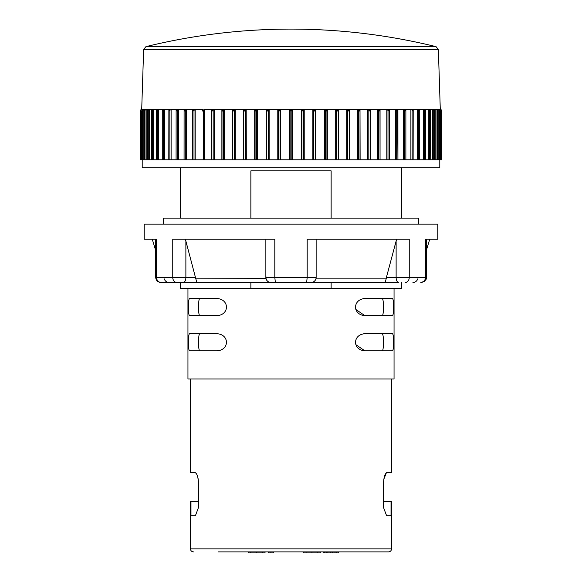 <?xml version="1.0" encoding="UTF-8"?>
<svg xmlns="http://www.w3.org/2000/svg" width="582" height="582" viewBox="0 0 582 582"><rect width="100%" height="100%" fill="white"/><g stroke="black" fill="none" stroke-linecap="round" stroke-linejoin="round"><path stroke-width="0.87" d="M170.955 109.532L168.998 111.031L169.333 109.532L164.488 109.532L163.266 109.94L162.414 111.031L162.371 109.94L162.924 109.532L158.66 109.532L157.438 109.94L156.631 111.031L156.66 109.94L157.3 109.532L141.71 109.532L140.662 109.94L141.695 109.532L140.197 111.031L140.662 109.94L141.695 109.532M441.767 110.682L441.338 109.94L441.803 111.031L441.803 159.795L184.072 159.795L184.094 110.369M193.944 109.532L186.502 109.532L184.363 111.031L184.094 109.94L184.072 159.795L176.128 159.795M185.338 109.532L178.456 109.532L177.234 109.94L176.324 111.031L176.128 109.94L176.084 159.795L168.875 159.795M168.875 109.94L168.802 159.795L162.371 159.795M162.269 110.384L162.269 159.795L140.197 159.795L140.451 110.187M434.237 159.795L434.478 110.653L432.521 109.532L419.076 109.532L419.629 109.94L419.586 111.031L418.734 109.94L417.505 109.532L412.667 109.532L413.198 110.296L413.125 159.795M430.214 159.795L430.404 110.558M425.34 159.795L425.478 110.471M419.629 159.795L419.731 110.384M405.872 159.795L405.872 109.94L405.676 111.031L404.766 109.94L403.544 109.532L397.63 109.532L397.928 159.795L397.906 110.369M395.498 159.795L395.498 109.532L389.103 109.532L389.293 159.795L389.285 110.209M386.812 159.795L386.812 109.532L379.973 109.532L380.053 159.795L380.053 110.056M142.204 159.795L142.204 167.842L439.796 167.842L439.796 159.795M401.595 218.112L401.595 167.842M250.864 218.112L250.864 170.861L331.136 170.861L331.136 218.112M418.684 224.143L418.684 218.112L163.316 218.112L163.316 224.143M437.788 224.143L144.212 224.143L144.212 239.224L156.558 239.224L156.558 277.425L172.752 277.425L172.752 239.224L274.813 239.224L274.813 277.425L307.187 277.425L307.187 239.224L409.248 239.224L409.248 277.425L425.442 277.425L425.442 239.224L437.788 239.224L437.788 224.143M316.019 278.502L315.917 278.88L386.172 278.88L385.102 282.452L160.741 282.452L250.864 282.452L250.864 288.49L331.136 288.49L331.136 282.452L398.634 282.452A5.027 2.51 90 0 1 396.124 277.425L386.412 277.425L396.611 239.224M163.258 282.452L169.056 282.452C166.67 282.321 165.07 281.128 164.248 278.88M250.864 288.49L180.405 288.49L180.405 282.452M401.595 282.452L401.595 288.49L331.136 288.49M187.95 288.49L187.95 378.969L394.05 378.969L394.05 288.49M364.536 333.733L364.841 333.726C352.466 334.585 352.474 349.964 364.841 350.822L355.842 344.653M363.081 333.915L363.539 333.828M363.735 333.799L364.187 333.755M217.341 350.815L217.159 350.822C229.526 349.964 229.534 334.585 217.159 333.726L189.645 333.726C188.015 333.224 188.015 351.324 189.645 350.822L217.159 350.822M393.243 313.451L393.17 313.909M364.536 298.544L364.841 298.537C352.466 299.395 352.474 314.775 364.841 315.633L355.842 309.464M363.081 298.726L363.539 298.639M363.735 298.617L364.187 298.566M217.341 315.633L217.159 315.633C229.526 314.775 229.534 299.395 217.159 298.537L189.645 298.537C188.015 298.035 188.015 316.135 189.645 315.633L217.159 315.633M364.841 315.633L392.355 315.633C393.985 316.135 393.985 298.035 392.355 298.537L364.841 298.537M364.841 333.726L392.355 333.726C393.985 333.224 393.985 351.324 392.355 350.822L364.841 350.822M383.574 501.626L391.031 501.626L391.031 515.703L386.586 515.703L383.574 507.657L383.574 482.522C383.924 476.52 385.139 473.173 387.219 472.468L391.541 472.468L391.541 378.969M387.219 472.468L386.463 472.751M386.346 472.853L383.807 479.255M218.112 551.896L388.521 551.896C390.355 551.714 391.359 550.71 391.541 548.877L391.541 501.626L391.031 501.626M190.46 378.969L190.46 472.468L194.781 472.468C196.862 473.173 198.076 476.52 198.426 482.522L198.426 507.657L195.414 515.703L190.969 515.703L190.969 501.626L198.426 501.626M391.541 548.877L190.46 548.877L190.46 501.626L190.969 501.626M198.404 481.489L198.317 480.274M198.251 479.677L198.069 478.469M197.371 475.785L197.218 475.385M197.16 475.239L196.942 474.737M196.636 474.126L196.352 473.668M388.521 551.896L367.911 551.896M304.575 551.896L238.22 551.896M382.854 349.797L382.985 349.28M383.021 349.098L383.109 348.589M383.269 347.214L383.414 344.711M383.422 340.019L383.276 337.458M383.182 336.527L383.131 336.12M382.84 334.701L382.454 333.908M382.236 333.748L382.127 333.726C383.924 333.224 383.924 351.324 382.119 350.822M382.236 298.559L382.127 298.537C383.924 298.035 383.924 316.135 382.119 315.633M382.854 314.607L382.985 314.091M383.021 313.909L383.109 313.407M383.276 311.887L383.414 309.522M383.422 304.83L383.276 302.269M383.182 301.338L383.131 300.93M382.84 299.512L382.454 298.719M199.881 298.537L199.881 298.537C198.076 298.035 198.076 316.135 199.881 315.633L199.75 315.604M199.146 299.563L199.037 300.006M198.979 300.261L198.891 300.77M198.797 312.672L198.891 313.392M199.168 314.673L199.35 315.153M199.75 350.793L199.881 350.822C198.076 351.324 198.076 333.224 199.881 333.726L199.881 333.726M199.146 334.752L199.037 335.196M198.979 335.45L198.891 335.96M198.797 347.861L198.891 348.582M199.168 349.862L199.35 350.342M343.78 551.896L363.888 551.896M248.274 551.896L248.274 552.9L250.784 552.9L250.784 551.896M256.647 551.896L256.647 552.9L250.784 552.9M262.511 551.896L262.511 552.9L256.647 552.9M265.028 551.896L265.028 552.9L262.511 552.9M273.409 551.896L273.409 552.9L268.382 552.9L268.382 551.896M320.326 551.896L320.326 552.9L303.564 552.9L303.564 551.896M338.753 551.896L338.753 552.9L323.672 552.9L323.672 551.896M270.892 551.896L270.892 552.9M306.081 551.896L306.081 552.9M311.945 551.896L311.945 552.9M317.808 551.896L317.808 552.9M324.094 551.896L324.094 552.9M324.516 551.896L324.516 552.9M326.189 551.896L326.189 552.9M327.862 551.896L327.862 552.9M330.794 551.896L330.794 552.9M332.475 551.896L332.475 552.9M334.985 551.896L334.985 552.9M336.658 551.896L336.658 552.9M338.338 551.896L338.338 552.9M185.389 239.224L195.828 278.843M386.172 278.88L386.412 277.425M316.121 239.224L316.135 242.658M316.135 275.781L316.099 278.029M196.898 282.452L195.828 278.88L265.996 278.574M266.083 278.88L265.865 275.781M265.865 242.658L265.879 239.224M266.425 279.731L266.883 280.466M267.444 281.084L267.931 281.492M268.135 281.63L268.775 281.986M268.855 282.023L269.619 282.292M270.274 282.416L270.892 282.452A5.027 5.027 90 0 1 265.865 277.425L265.865 241.013M311.967 282.379L311.108 282.452A5.027 5.027 -90 0 0 316.135 277.425L316.135 241.013M312.672 282.205L313.291 281.957M313.516 281.841L313.924 281.593M313.974 281.557L314.622 281.026M315.502 279.869L315.75 279.367M289.494 159.795L289.494 109.532L280.786 109.532L279.171 111.031L277.781 109.532L269.131 109.532L267.407 111.031L266.156 109.532L257.608 109.532L255.796 111.031L254.683 109.532L246.295 109.532L244.396 111.031L243.436 109.532L235.259 109.532L233.287 111.031L232.473 109.532L224.565 109.532L222.535 111.031L221.88 109.532L214.278 109.532L212.204 111.031L211.71 109.532L204.464 109.532L202.361 111.031L202.027 109.532L195.188 109.532L193.057 111.031L192.897 109.532L195.188 109.532L195.188 159.795M280.793 159.795L280.699 109.532M301.207 159.795L301.207 109.532L292.506 109.532L291 111.031L289.494 109.532L292.506 109.532L292.506 159.795M312.861 159.795L312.861 109.532L304.219 109.532L303.644 109.94L304.219 109.532L303.644 109.94L304.219 109.532L302.916 109.532M304.219 159.795L304.219 109.532L301.207 109.532L304.211 109.532M324.385 159.795L324.385 109.532L315.844 109.532L315.357 109.94L315.844 109.532L315.357 109.94L315.844 109.532L315.844 159.795M335.698 159.795L335.698 109.532L327.317 109.532L326.924 109.94L327.317 109.532L326.924 109.94L327.317 109.532L326.051 109.532M327.317 159.795L327.317 109.532L324.385 109.532L327.317 109.532M346.741 159.795L346.741 109.532L338.564 109.532L338.266 109.94L338.564 159.795M357.435 159.795L357.435 109.532L349.527 109.532L349.316 109.94L349.527 159.795M367.715 159.795L367.715 109.532L360.12 109.532L360.011 109.94L360.12 159.795M377.529 159.795L377.529 109.532L370.29 109.532L370.29 159.795M403.544 159.795L403.544 109.532L405.872 109.94L405.501 109.532L412.667 109.532L413.002 111.031L412.121 109.94L410.892 109.532L412.667 109.532M410.892 159.795L410.892 109.532L411.787 109.532M417.505 159.795L417.505 109.532L419.076 109.532L419.629 109.94L419.586 111.031M423.332 159.795L423.332 109.532L425.34 109.94L425.369 111.031L424.562 109.94L423.332 109.532L424.707 109.532M428.352 159.795L428.352 109.532L430.214 109.94L430.324 111.031L429.567 109.94L428.352 109.532L429.509 109.532M432.521 159.795L432.521 109.532L434.237 109.94L434.427 111.031M435.816 159.795L435.816 109.532L433.452 109.532M438.217 159.795L438.217 109.532L436.522 109.532M439.716 110.056L439.716 109.532L438.217 109.532L439.621 109.94L439.948 111.031L439.352 109.94L438.224 109.532M440.29 109.569L439.716 109.532L440.938 109.94L441.338 111.031L439.956 109.532M142.284 110.056L142.284 109.532L141.193 109.94L140.655 110.929L140.655 159.795M143.783 159.795L143.783 109.532L142.037 110.835L142.037 159.795M146.184 159.795L146.184 109.532L144.336 110.74L144.336 159.795M149.479 159.795L149.479 109.532L147.522 110.653L147.522 159.795M153.648 159.795L153.648 109.532L152.433 109.94L151.676 111.031L151.786 109.94L153.502 109.532M158.668 159.795L158.515 109.532M164.495 159.795L164.35 109.532M177.394 109.532L171.108 109.532L171.108 159.795M178.456 159.795L178.456 109.532L177.605 109.532M186.502 159.795L186.356 109.532M211.71 159.795L211.71 109.532L211.724 109.94L211.71 109.532L214.285 109.532L214.285 159.795M204.471 159.795L204.326 109.532M221.88 159.795L221.88 109.532L224.565 109.532L224.565 159.795M232.473 159.795L232.473 109.532L235.259 109.532L235.259 159.795M243.436 159.795L243.436 109.532L245.051 109.532M254.683 159.795L254.683 109.532L257.615 109.532L257.615 159.795M246.302 159.795L246.186 109.532M266.156 159.795L266.156 109.532L269.139 109.532L269.139 159.795M277.781 159.795L277.781 109.532L280.793 109.532L279.171 109.532M146.046 109.532L144.62 109.94L144.358 111.031M157.918 109.532L157.293 109.532M163.637 109.532L162.371 109.94L162.414 111.031M170.155 109.532L169.333 109.532M195.043 109.532L192.897 109.532L192.707 110.071L192.707 159.795L192.715 110.209M203.14 109.532L202.027 109.532M214.147 109.532L212.881 109.532M224.441 109.532L223.11 109.532M235.143 109.532L233.753 109.532M244.753 109.532L246.295 109.532M257.506 109.532L256.036 109.532M269.037 109.532L267.531 109.532M291.851 159.795L291.851 109.94L292.506 109.532L290.862 109.532M302.596 109.532L301.214 109.532L302.829 111.031L303.644 109.94L303.644 159.795M314.244 109.532L315.844 109.532L312.869 109.532L314.593 111.031L315.357 109.94L315.357 159.795M325.738 109.532L324.385 109.532L326.204 111.031L326.924 109.94L326.924 159.795M337.036 109.532L338.564 109.532L335.705 109.532L337.604 111.031L338.266 109.94L338.266 159.795M348.131 109.532L349.527 109.532L346.741 109.532L348.713 111.031L349.316 109.94L349.316 159.795M358.781 109.532L357.435 109.532L360.12 109.532L357.435 109.532L359.465 111.031L360.011 109.94L360.011 159.795M369.01 109.532L367.715 109.532L370.29 109.532L367.722 109.532L369.796 111.031L370.276 109.94L370.276 159.795M378.758 109.532L377.529 109.532L379.973 109.532L377.536 109.532L379.639 111.031L380.053 109.94M387.961 109.532L386.812 109.532L389.103 109.532L388.943 111.031L386.812 109.532L389.103 109.532M396.568 109.532L395.498 109.532L397.63 109.532L397.637 111.031L395.498 109.532L397.63 109.532M404.526 109.532L405.501 109.532M418.298 109.532L419.084 109.532M140.662 111.031L141.062 109.94L142.052 109.532M142.052 111.031L142.379 109.94L143.31 109.532M146.184 109.532L145.485 109.532M147.573 111.031L147.763 109.94L148.548 109.532M151.676 111.031L151.786 109.94M156.631 111.031L156.66 109.94M176.128 109.94L176.499 109.532L176.128 109.94M184.094 109.94L186.502 109.532L184.094 109.94M232.684 159.795L232.473 109.532M243.734 159.795L243.436 109.532M255.076 159.795L255.076 109.94L254.683 109.532M266.643 159.795L266.643 109.94L266.156 109.532M278.356 159.795L278.356 109.94L277.781 109.532M425.34 109.94L425.369 111.031M430.214 109.94L430.324 111.031M436.515 109.532L437.38 109.94L437.642 111.031L436.98 109.94L435.816 109.532M437.664 159.795L437.642 111.031M439.963 159.795L439.948 111.031M441.345 159.795L441.338 111.031M441.207 109.831L440.29 109.532L441.338 109.94L440.29 109.532L438.362 49.477L436.063 46.647C388.412 34.971 340.063 29.122 291 29.1A608.423 608.423 0 0 0 145.936 46.647L436.063 46.647A608.423 608.423 0 0 0 291 29.1M145.936 46.647L143.638 49.477L141.702 109.532M183.366 282.452A5.027 2.51 -90 0 0 185.876 277.425L185.876 241.013M195.588 277.425L172.752 277.425A5.027 4.052 90 0 0 176.797 282.452M161.163 282.452A5.027 4.605 -90 0 1 156.558 277.425L155.714 277.425L155.743 277.956M275.366 282.452L274.813 277.425L265.865 277.425A5.027 5.027 90 0 0 270.892 282.452M316.135 277.425L307.187 277.425L306.634 282.452M405.203 282.452A5.027 4.052 -90 0 0 409.248 277.425L396.124 277.425L396.124 241.013M421.259 282.452C425.209 281.055 426.882 279.375 426.286 277.425L425.442 277.425A5.027 4.605 90 0 1 420.837 282.452M290.149 159.795L290.149 109.94M143.638 49.477L438.362 49.477M140.662 110.776L140.662 109.94M141.193 159.795L141.193 109.94M142.648 159.795L142.648 109.94M145.02 159.795L145.02 109.94M148.286 159.795L148.286 109.94M152.433 159.795L152.433 109.94M157.438 159.795L157.438 109.94M163.266 159.795L163.266 109.94M169.879 159.795L169.879 109.94M177.234 159.795L177.234 109.94M185.302 159.795L185.302 109.94M194.01 159.795L194.01 109.94M203.322 159.795L203.322 109.94M213.172 159.795L213.172 109.94M211.724 159.795L211.724 109.94M223.51 159.795L223.51 109.94M221.989 159.795L221.989 109.94M234.255 159.795L234.255 109.94M245.357 159.795L245.357 109.94M256.735 159.795L256.735 109.94M268.324 159.795L268.324 109.94M280.051 159.795L280.051 109.94M301.949 159.795L301.949 109.94M313.676 159.795L313.676 109.94M325.265 159.795L325.265 109.94M336.643 159.795L336.643 109.94M347.745 159.795L347.745 109.94M358.49 159.795L358.49 109.94M368.828 159.795L368.828 109.94M378.678 159.795L378.678 109.94M387.99 159.795L387.99 109.94M396.698 159.795L396.698 109.94M404.766 159.795L404.766 109.94M412.121 159.795L412.121 109.94M418.734 159.795L418.734 109.94M424.562 159.795L424.562 109.94M429.567 159.795L429.567 109.94M433.714 159.795L433.714 109.94M436.98 159.795L436.98 109.94M439.352 159.795L439.352 109.94M440.807 159.795L440.807 109.94M441.338 110.769L441.338 109.94M180.405 218.112L180.405 167.842M155.758 278.094L156.34 279.847L158.34 281.848M159.614 282.328L160.741 282.452C157.693 282.154 156.012 280.48 155.714 277.425L155.714 239.224M190.46 548.877C190.627 550.696 191.631 551.7 193.479 551.896M155.714 250.66L152.258 239.224M426.286 250.66L429.742 239.224M425.66 279.847L426.286 277.425L426.286 239.224M417.752 278.88C416.93 281.128 415.33 282.321 412.944 282.452M425.02 280.764L423.856 281.732M177.343 109.532L176.499 109.532M302.538 109.532L301.221 109.532M152.491 109.532L153.648 109.532M440.305 109.532C440.523 109.161 441.025 109.663 441.803 111.031L441.796 110.864M151.596 110.558L151.596 159.795M156.522 110.471L156.522 159.795"/></g></svg>
